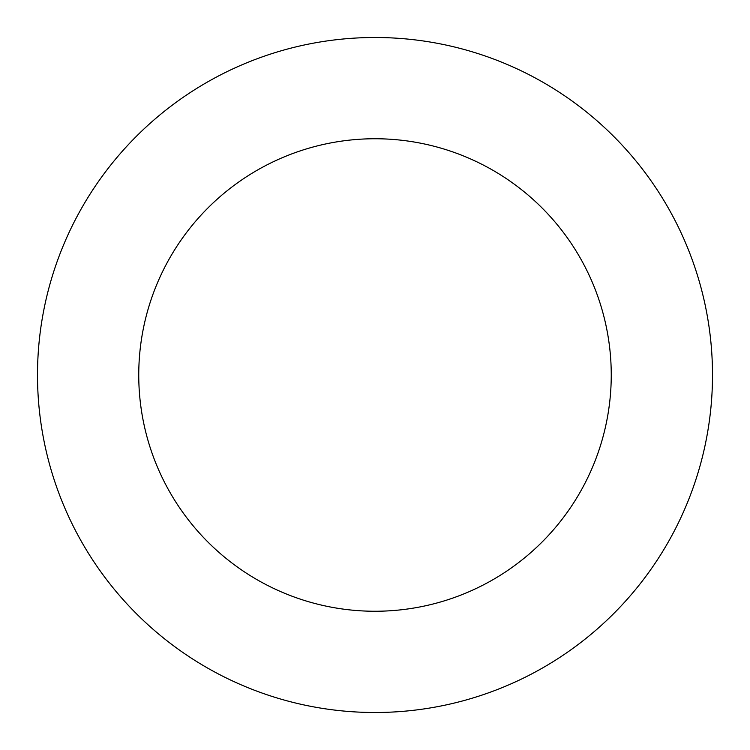 <?xml version="1.0" encoding="UTF-8"?>
<svg xmlns="http://www.w3.org/2000/svg" width="750" height="750" viewBox="0 0 750 750"><rect width="100%" height="100%" fill="white"/><g stroke="black" fill="none" stroke-linecap="round" stroke-linejoin="round"><path stroke-width="1.12" d="M375 37.5A337.5 337.5 0 0 1 712.5 375A337.5 337.5 0 0 1 375 712.5A337.5 337.5 0 0 1 37.5 375A337.5 337.5 0 0 1 375 37.5M375 611.25A236.25 236.25 0 0 1 138.75 375A236.25 236.25 0 0 1 375 138.75A236.25 236.25 0 0 1 611.25 375A236.25 236.25 0 0 1 375 611.25"/></g></svg>
